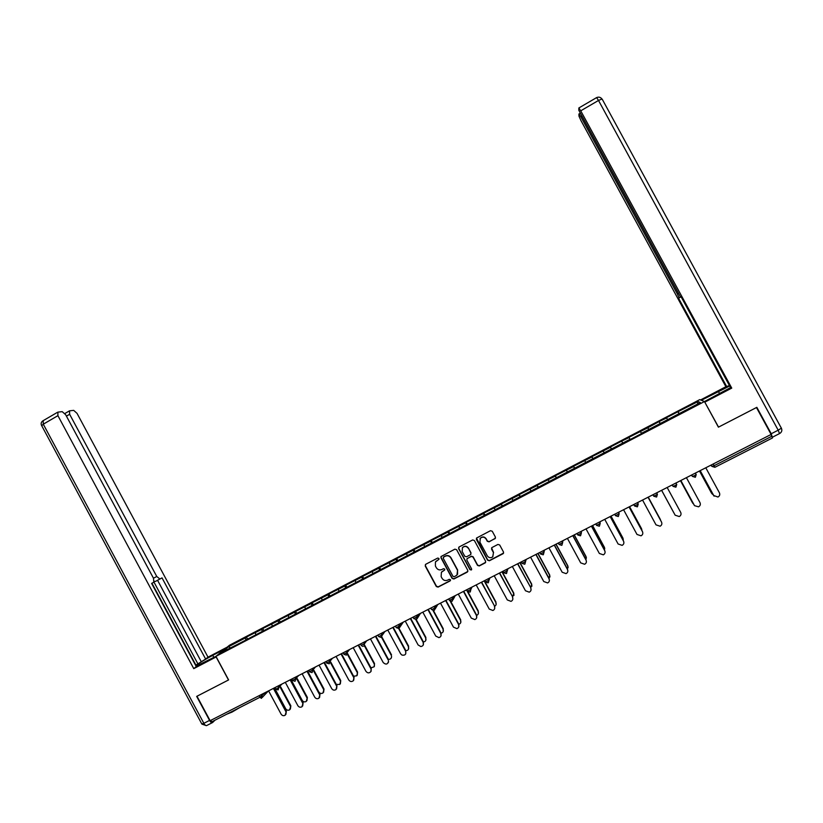 <?xml version="1.0" encoding="UTF-8"?>
<svg xmlns="http://www.w3.org/2000/svg" width="823" height="823" viewBox="0 0 823 823"><rect width="100%" height="100%" fill="white"/><g stroke="black" fill="none" stroke-linecap="round" stroke-linejoin="round"><path stroke-width="1.23" d="M438.947 558.447L437.723 558.056L425.738 564.269L425.224 565.998L436.324 586.542L438.073 587.108L450.088 580.935L450.448 579.731L449.224 579.33L447.661 580.133C445.346 581.038 443.484 580.441 442.064 578.332L441.138 576.625L441.406 572.273L444.636 570.041L444.698 569.084L443.474 568.693L441.92 569.495C439.605 570.411 437.733 569.814 436.324 567.705L435.398 565.987L435.429 561.996L438.937 559.331L438.947 558.447M239.74 707.574L232.065 712.07L226.757 714.189M494.89 538.839L495.415 537.08L492.257 531.257L490.487 530.701L476.527 538.047L476.394 539.476L487.607 560.206L489.387 560.772L503.203 553.642L503.511 552.038L499.695 544.991L497.915 544.435L491.804 547.645L491.568 549.178L493.461 552.665L492.71 556.893C490.611 558.231 488.811 557.881 487.298 555.834L479.922 542.182L480.303 538.314C482.422 536.565 484.346 536.791 486.064 539.003L487.298 541.277L489.068 541.843L495.497 538.149M718.417 427.168L756.46 407.539L771.12 434.441L210.122 720.691L196.985 696.237L228.609 679.921L215.945 656.353L704.467 401.542L718.417 427.168M456.631 549.713L454.882 549.157L440.994 556.564L440.974 557.829L452.105 578.435L453.864 579.001L467.289 572.108L467.803 570.38L456.631 549.713M459.152 546.945L472.628 539.96L474.387 540.516L485.601 561.235L485.323 562.809L479.284 565.946L477.515 565.391L472.978 556.996L471.219 556.43L467.032 558.683L466.867 560.144L471.589 568.878L471.414 569.948L469.984 569.691L458.627 548.684L459.152 546.945M196.08 666.188L215.945 656.343L229.432 645.273L699.735 399.628L704.467 401.542L730.557 387.592M679.15 413.979L677.926 411.737L666.424 417.745L667.659 419.637M677.926 411.737L698.048 401.552L700.383 402.56L641.621 433.217M611.623 449.214L610.419 446.992L621.704 441.097L629.101 437.558L630.14 439.554L641.796 433.464M629.996 439.287L238.012 644.131L221.788 652.279L228.588 646.683L245.501 637.856L245.851 640.037M247.569 639.142L246.447 637.053L245.501 637.856M246.447 637.053L261.837 629.328L262.218 631.498M263.874 630.634L262.743 628.546L261.837 629.328M262.743 628.546L278.277 620.737L278.678 622.908M280.262 622.085L279.141 619.986L278.277 620.737M279.141 619.986L294.809 612.106L295.241 614.267M296.764 613.474L295.632 611.376L294.809 612.106M295.632 611.376L311.444 603.424L311.907 605.574M313.357 604.823L312.215 602.714L311.444 603.424M312.215 602.714L328.182 594.679L328.675 596.829M330.054 596.109L328.912 594L328.182 594.679M328.912 594L345.022 585.894L345.547 588.023M346.843 587.344L345.701 585.225L345.022 585.894M345.701 585.225L361.955 577.046L362.521 579.176M363.745 578.528L362.593 576.409L361.955 577.046M362.593 576.409L379.002 568.148L379.588 570.267M380.751 569.66L379.598 567.531L379.002 568.148M379.598 567.531L396.151 559.187L396.779 561.296M397.848 560.741L396.696 558.601L396.151 559.187M396.696 558.601L413.413 550.175L414.062 552.284M415.059 551.76L413.907 549.61L413.413 550.175M413.907 549.61L430.768 541.112L431.458 543.211M432.384 542.727L431.221 540.567L430.768 541.112M431.221 540.567L448.247 531.987L448.957 534.076M449.811 533.633L448.638 531.473L448.247 531.987M448.638 531.473L465.818 522.811L466.569 524.889M467.341 524.488L466.168 522.317L465.818 522.811M466.168 522.317L483.513 513.573L484.294 515.64M484.984 515.28L483.811 513.11L483.513 513.573M483.811 513.11L501.31 504.283L502.133 506.33M502.73 506.022L501.31 504.283M501.557 503.841L519.22 494.932L520.074 496.969M520.599 496.701L519.22 494.932M519.416 494.51L537.244 485.519L538.129 487.555M538.571 487.319L537.244 485.519M537.388 485.128L555.381 476.044L556.307 478.07M556.667 477.885L555.381 476.044M555.474 475.684L573.641 466.518L574.598 468.524M574.865 468.39L573.641 466.518M573.672 466.178L592.004 456.93L593.002 458.925M593.188 458.833L592.004 456.93M591.984 456.621L610.491 447.27L611.53 449.255M630.171 439.533L629.101 437.558M628.967 437.301L647.824 427.775L648.781 429.483M660.283 423.824L659.058 421.592L647.824 427.775M659.058 421.592L666.671 417.94M659.285 421.798L660.416 423.752M640.489 431.612L641.58 433.577M621.807 441.365L622.723 443.083M603.249 451.055L604.133 452.784M584.814 460.685L585.657 462.423M566.481 470.252L567.304 472.001M548.272 479.758L549.064 481.517M530.187 489.201L530.938 490.971M512.204 498.594L512.935 500.374M494.335 507.925L495.035 509.704M476.579 517.194L477.247 518.984M458.936 526.411L459.573 528.212M441.395 535.567L442.013 537.378M423.968 544.661L424.555 546.482M406.655 553.714L407.2 555.535M389.433 562.695L389.958 564.527M372.325 571.635L372.829 573.477M355.32 580.513L355.793 582.355M338.418 589.33L338.87 591.192M321.628 598.105L322.04 599.967M304.932 606.829L305.323 608.691M288.328 615.491L288.698 617.373M271.837 624.101L272.176 625.984M255.439 632.661L255.788 634.749M210.863 720.31L211.696 721.874L259.965 697.256L259.122 695.682M228.588 646.683L230.265 647.855M770.914 434.544L772.509 437.939L714.93 467.279M678.203 411.911L679.376 413.866M698.048 401.552L697.431 404.103M641.529 433.608L640.325 431.375M438.968 559.259L435.727 561.553M441.57 572.026L444.739 569.866M425.419 564.506L425.409 565.751L436.499 586.274L438.237 586.84L450.5 580.472M441.138 556.379L441.138 557.603L452.259 578.178L454.008 578.744L467.876 571.46M443.597 557.058L443.237 558.272L453.01 576.367L454.245 576.758L456.93 575.133L457.547 570.37L450.85 557.994C449.43 555.885 447.558 555.288 445.243 556.204L443.309 557.305M457.588 574.238L457.547 570.37M443.762 556.821L445.397 555.978C447.722 555.062 449.584 555.648 451.004 557.757L457.691 570.123M466.95 558.776L471.342 556.194L473.112 556.76L477.649 565.144L479.408 565.699L485.683 562.274M458.75 547.264L458.771 548.457L470.118 569.444L471.651 569.588M468.266 548.283C466.466 546.019 464.522 545.844 462.423 547.737L462.166 551.441L464.758 556.235L466.518 556.801L470.705 554.548L470.869 553.087L468.41 548.056C466.61 545.803 464.666 545.618 462.567 547.511L462.331 547.871M470.921 554.208L470.869 553.087M468.41 548.056L471.003 552.85M479.994 538.736L480.426 538.098C482.545 536.349 484.459 536.586 486.177 538.787L487.411 541.061L489.181 541.627L494.993 538.623M492.823 556.657L493.461 552.665M491.598 547.902L493.563 552.439M476.486 538.108L487.72 559.969L489.49 560.525L503.614 553.025M274.471 687.853L285.674 708.696C286.743 710.239 288.071 710.609 289.655 709.817L290.848 705.795L290.375 709.066M290.437 706.299L280.324 687.493M290.848 705.795L280.746 687.03M268.586 690.857L281.096 714.127C282.176 715.691 283.524 716.072 285.139 715.269L286.353 711.185L285.869 714.508M273.946 688.121L286.353 711.185M273.401 688.398L285.92 711.7M216.233 656.898L193.765 668.636L57.919 415.666L43.28 424.195L203.857 723.314L209.556 720.403L196.676 696.402L228.496 679.983L216.13 656.97M213.846 657.443L212.725 655.365C204.433 659.809 198.816 663.245 195.884 665.694L195.833 665.745M212.725 655.365L224.854 649.038M227.117 647.176L208.013 657.155L205.637 659.069L162.028 577.88L155.403 581.439L154.312 581.285M195.596 665.293L205.637 659.069M151.627 583.425L153.829 582.231L151.617 583.404L196.296 666.599L193.765 668.636M153.489 578.24L156.761 576.47L69.636 414.278L66.426 416.14M156.761 576.47L159.888 579.011M208.013 657.155L77.053 413.393L73.71 410.368L69.543 410.831L69.636 414.278M214.926 720.218L212.591 722.543C211.737 723.078 210.729 722.368 209.556 720.403M153.829 582.231L153.459 578.188L65.675 414.741L62.219 411.654L57.867 412.138L57.919 415.666M197.952 663.976L153.983 582.118M195.884 665.056L151.946 583.25M201.131 661.425L157.553 580.297L155.403 581.439M157.553 580.297L162.028 577.88M701.34 400.276L729.682 385.987M772.221 436.982L771.233 433.752L756.841 407.334L718.541 427.106L704.714 402.005M704.93 402.087L731.75 388.106L730.701 387.859L681.063 296.712L680.528 297.021L681.074 296.733M729.466 385.586L725.896 386.717L580.904 120.467L578.97 116.136L578.919 114.016L580.061 113.317M700.538 399.957L725.896 386.717M680.528 297.021L578.816 110.282L578.857 107.967L596.603 97.608L598.516 100.457L580.729 110.827L578.857 107.967M731.75 388.106L580.729 110.827M681.105 296.784L678.543 298.193L726.874 386.944M679.057 297.895L677.442 294.12L678.255 293.677M581.635 116.28L580.832 116.743L677.442 294.12M580.832 116.743L579.001 113.934M681.115 296.805L678.543 298.193M290.951 679.448L302.195 700.352C303.296 701.916 304.644 702.276 306.238 701.433L307.37 697.441L306.938 700.682M306.979 697.925L296.897 679.181M307.37 697.441L297.298 678.728M307.535 670.982L318.82 691.948C319.952 693.542 321.33 693.892 322.955 692.976L324.005 689.036L323.604 692.246M323.634 689.509L313.573 670.827M324.005 689.036L313.964 670.385M336.309 684.417L339.806 684.438L340.732 680.58L340.372 683.759M340.383 681.043L330.362 662.443M340.732 680.58L330.723 662.001M353.623 676.228L356.832 675.776L357.563 672.072L357.254 675.21M357.233 672.525L347.306 654.1M357.563 672.072L347.604 653.585M370.967 667.854L374.126 666.784L374.496 663.513L374.352 666.445M374.198 663.955L364.373 645.736M374.496 663.513L364.651 645.242M285.303 682.329L297.854 705.671C298.965 707.255 300.333 707.626 301.969 706.772L303.121 702.719L302.679 706.011M290.673 679.592L303.121 702.719M290.149 679.86L302.71 703.223M302.123 673.749L314.725 697.153C315.867 698.778 317.267 699.128 318.923 698.202L319.993 694.201L319.581 697.462M307.504 671.002L319.993 694.201M306.989 671.259L319.602 694.694M319.046 665.107L331.69 688.594C332.904 690.271 334.344 690.59 336.01 689.551L336.967 685.631L336.597 688.861M324.437 662.361L336.967 685.631M323.953 662.608L336.607 686.104M336.072 656.425L348.767 679.973C350.084 681.742 351.596 682 353.293 680.765L354.044 677.01L353.725 680.189M341.473 653.668L354.044 677.01M341.01 653.904L353.705 677.473M353.211 647.68L365.937 671.301C367.531 673.255 369.167 673.368 370.844 671.65L371.224 668.327L371.08 671.301M358.612 644.923L371.224 668.327M358.17 645.15L370.916 668.79M388.384 659.346C390.524 659.418 391.583 658.39 391.563 656.26L391.316 657.937M391.254 655.334L381.461 637.177M391.532 654.902L381.8 636.858M370.453 638.885L383.23 662.577C385.997 664.984 387.777 664.449 388.549 660.982L388.291 662.68M375.854 636.117L388.518 659.604M375.442 636.333L388.23 660.046M405.873 650.736C408.311 650.396 409.154 649.049 408.424 646.662L408.506 649.213M408.424 646.662L398.599 628.453M408.671 646.24L398.97 628.258M398.918 628.155L398.167 626.766M387.798 630.027L400.616 653.791L401.943 655.077C405.06 655.612 406.295 654.347 405.657 651.25L405.749 653.832M393.209 627.27L405.914 650.818M392.828 627.465L405.657 651.25M423.403 642.022C425.666 641.539 426.427 640.171 425.686 637.938L425.8 640.428M425.686 637.938L415.78 619.575M425.923 637.527L416.181 619.482M405.255 621.118L418.115 644.954L420.831 646.549C423.156 646.076 423.948 644.687 423.187 642.403L423.31 644.923M410.677 618.351L423.423 641.971M410.317 618.536L423.187 642.403M441.118 633.226L441.179 633.216C443.175 632.527 443.803 631.169 443.072 629.153L443.216 631.57M443.072 629.153L433.001 610.512M443.268 628.751L433.433 610.532M422.827 612.158L435.727 636.066L438.916 637.619C440.943 636.92 441.581 635.541 440.83 633.494L440.984 635.942M428.248 609.39L441.046 633.082M427.909 609.565L440.83 633.494M458.874 624.338C460.715 623.556 461.281 622.219 460.551 620.316L460.736 622.651M460.551 620.316L450.202 601.16M460.736 619.925L450.706 601.366M440.5 603.136L453.452 627.116L456.868 628.628C458.75 627.836 459.327 626.468 458.586 624.523L458.771 626.9M445.932 600.368L458.771 624.132M445.624 600.523L458.586 624.523M476.733 615.378C478.379 614.503 478.852 613.186 478.142 611.417L478.358 613.66M478.142 611.417L466.497 589.875M478.307 611.047L467.896 591.799M458.288 594.062L471.291 618.114L474.84 619.585C476.651 618.752 477.186 617.394 476.455 615.511L476.671 617.785M463.73 591.284L476.61 615.12M463.442 591.428L476.455 615.511M476.188 584.927L489.232 609.061L492.884 610.501C494.644 609.637 495.158 608.279 494.428 606.428C496.084 605.553 496.557 604.236 495.847 602.477L496.104 604.596M495.847 602.477L484.161 580.863M495.981 602.107L484.418 580.729M481.64 582.149L494.561 606.057L494.685 608.588M481.373 582.283L494.561 606.057M494.201 575.74L507.297 599.936L511.021 601.366C512.75 600.481 513.254 599.123 512.523 597.292L513.768 593.116L513.953 595.461M513.665 593.465L501.937 571.79M513.768 593.116L502.164 571.676M499.664 572.952L512.636 596.932L512.811 599.319M499.417 573.075L512.636 596.932M512.328 566.481L525.475 590.76L529.251 592.169C530.969 591.274 531.463 589.916 530.732 588.106L531.668 584.073L531.905 586.243M531.586 584.412L519.817 562.665M531.668 584.073L520.023 562.562M517.801 563.693L530.814 587.756L531.051 589.968M517.585 563.806L530.814 587.756M549.075 578.744L549.682 574.968L549.97 576.954M549.63 575.298L537.82 553.478M549.682 574.968L537.995 553.385M530.578 557.171L543.766 581.532L547.604 582.931C549.301 582.015 549.785 580.657 549.064 578.857L549.404 580.534M536.051 554.383L549.116 578.518M535.866 554.476L549.064 578.857M567.531 569.259L567.808 565.802L568.137 567.572M567.788 566.121L555.926 544.24M567.808 565.802L556.081 544.157M548.941 547.809L562.171 572.232L566.049 573.621C567.747 572.695 568.23 571.337 567.5 569.547L567.86 571.018M554.414 545.011L567.531 569.218M554.26 545.093L567.5 569.547M585.997 559.733L586.048 556.585L586.398 558.097M586.048 556.883L574.156 534.94M586.048 556.585L574.279 534.878M567.417 538.376L580.699 562.881L584.618 564.259C586.315 563.323 586.789 561.955 586.069 560.175L586.418 561.399M572.901 535.578L586.069 559.856M572.777 535.65L586.069 560.175M604.545 550.124L604.411 547.305L604.761 548.55M604.432 547.593L592.498 525.578M604.411 547.305L592.601 525.527M586.017 528.891L599.35 553.467L603.31 554.836C604.998 553.889 605.471 552.521 604.751 550.741L605.07 551.708M591.511 526.082L604.72 550.443M591.408 526.134L604.751 550.741M623.186 540.402L623.206 538.911M622.939 538.242L610.954 516.165M622.877 537.964L611.026 516.124M604.74 519.334L618.114 543.993L622.116 545.361C623.803 544.404 624.276 543.036 623.556 541.246L623.824 541.925M610.234 516.525L623.495 540.958M610.162 516.566L623.556 541.246M641.899 530.516L641.724 529.199M641.559 528.829L629.533 506.68M641.477 528.572L629.585 506.659M623.577 509.725L637.002 534.456L641.035 535.814C642.722 534.847 643.205 533.479 642.475 531.689L642.65 532.07M629.081 506.917L642.393 531.421M629.039 506.937L642.475 531.689M660.632 520.383L660.334 519.426M660.293 519.364L648.236 497.143M660.18 519.107L648.246 497.133M642.547 500.045L656.013 524.858L660.087 526.216C661.774 525.239 662.258 523.86 661.527 522.08L661.558 522.142M661.527 522.08L648.04 497.236L661.404 521.823M673.708 512.585L661.61 490.323L673.914 512.914M675.158 515.198L661.63 490.302L675.158 515.198L679.253 516.546C680.95 515.568 681.434 514.18 680.703 512.4L667.165 487.483M692.771 503.213L693.614 504.067M680.508 480.673L692.647 503.007M680.477 480.683L692.493 502.781M694.54 505.672L698.542 506.824C700.25 505.826 700.733 504.437 700.003 502.658L686.413 477.659M694.252 505.24L680.816 480.519M694.417 505.466L680.847 480.498M712.039 493.841L713.202 494.716M699.54 470.962L711.72 493.368M699.478 470.993L711.525 493.162M714.127 496.156L713.613 495.467L717.965 497.03C719.672 496.032 720.156 494.633 719.425 492.843L705.784 467.773M713.613 495.467L700.126 470.663M713.808 495.683L700.188 470.633M268.339 690.981L262.198 697.523M261.395 694.53L262.115 695.867L261.405 698.367L259.965 697.256L265.212 692.575M713.222 463.977L714.148 465.674L771.851 436.252M710.712 465.262L712.029 466.435L714.148 465.674L714.899 467.299L712.029 466.435L711.237 464.995M278.205 685.95L278.925 687.298L276.785 688.676L275.633 689.005L274.903 687.637M278.205 689.808L278.925 687.298L281.867 684.078M295.107 677.329L295.827 678.666L298.626 675.529M312.123 668.646L312.843 669.994L315.487 666.928M329.241 659.912L329.972 661.26L332.451 658.277M346.462 651.116L347.193 652.474L349.518 649.563M363.797 642.279L364.527 643.637L366.688 640.798M381.224 637.321L382.181 635.315L381.234 633.381L381.975 634.739L379.948 636.076L378.611 636.457L377.88 635.089M384.938 631.488L382.181 635.315L383.971 631.982M398.795 624.42L399.525 625.789L397.519 627.116L396.141 627.517L395.41 626.149M398.764 628.381L401.357 623.114M416.428 619.38L417.179 616.797L413.784 618.515L413.043 617.147M416.86 619.081L417.199 616.787L416.438 615.419L417.199 616.787L418.856 614.184M434.225 606.335L434.976 607.713L433.001 609.03L431.54 609.462L430.799 608.084M434.194 610.327L436.457 605.203M452.074 601.212L452.835 598.63L449.409 600.358L448.669 598.969M452.115 597.21L452.856 598.599L454.173 596.161M470.077 592.046L470.838 589.453L467.392 591.181L466.641 589.803M470.118 588.023L470.869 589.412L472.001 587.066M488.183 582.818L488.955 580.225L485.488 581.954L484.737 580.565M488.234 578.785L488.985 580.174L489.942 577.911M506.412 573.528L507.184 570.936L503.707 572.674L502.946 571.275M506.464 569.485L507.215 570.874L507.997 568.693M524.755 564.187L525.537 561.584L522.029 563.323L521.278 561.924M524.807 560.113L525.568 561.523L526.164 559.424M543.221 554.774L544.003 552.171L540.474 553.92L539.723 552.511M543.283 550.69L544.044 552.099L544.456 550.093M561.8 545.31L562.593 542.696L559.043 544.445L558.282 543.036M561.862 541.215L562.634 542.624L562.86 540.701M580.503 535.773L581.305 533.16L577.736 534.919L576.964 533.51M580.575 531.668L581.347 533.078L581.377 531.257M599.329 526.185L600.142 523.562L596.541 525.331L595.77 523.912M599.401 522.06L600.173 523.479L600.018 521.741M615.481 515.671L618.258 516.546L619.091 513.902L615.481 515.671L614.709 514.252M618.361 512.39L619.133 513.809L618.783 512.163M637.341 506.814L638.175 504.18L634.533 505.95L633.761 504.53M637.434 502.647L638.216 504.077L637.671 502.534M653.709 496.176L656.538 497.03L657.382 494.386L653.709 496.176L652.937 494.746M656.641 492.854L657.412 494.284L656.672 492.833M672.113 484.953L673.019 486.331L672.247 484.891M675.971 482.988L676.362 483.862M691.351 475.138L692.462 476.414L691.68 474.974M695.425 473.06L696.001 474.274M295.118 681.197L295.827 678.666L292.535 680.374L291.795 679.016M294.912 681.279L292.607 680.498M312.123 672.535L312.843 669.994L309.541 671.702L308.8 670.334M311.938 672.617L309.613 671.825M326.721 663.091L329.231 663.811L329.972 661.26L326.649 662.978L325.908 661.61M346.452 655.036L347.193 652.474L343.86 654.192L343.129 652.824M346.288 655.108L343.932 654.316M363.787 646.209L364.527 643.637L361.184 645.355L360.443 643.987M381.08 637.383L378.683 636.58M398.63 628.443L396.213 627.63M398.785 624.431L399.453 627.774L403.27 622.137M416.304 619.441L413.856 618.629M434.081 610.378L431.602 609.565M434.205 606.356L434.976 607.713L434.503 610.131M451.971 601.263L449.471 600.451M452.321 601.068L452.856 598.599L452.084 597.231M469.974 592.097L467.443 591.274M470.272 591.932L470.869 589.412L470.077 588.044M488.101 582.859L485.539 582.036M488.348 582.725L488.985 580.174L488.183 578.806M506.33 573.569L503.748 572.746M506.557 573.446L507.215 570.874L506.412 569.506M524.683 564.218L522.07 563.385M524.889 564.115L525.568 561.523L524.755 560.144M543.159 554.805L540.516 553.972M543.334 554.712L544.044 552.099L543.221 550.721M561.749 545.33L559.074 544.497M561.903 545.248L562.634 542.624L561.8 541.246M580.462 535.794L577.756 534.96M580.596 535.722L581.347 533.078L580.513 531.699M599.298 526.206L596.562 525.362M599.422 526.134L600.173 523.479L599.339 522.091M618.361 516.484L619.133 513.809L618.289 512.42M637.331 506.824L634.543 505.97M637.424 506.773L638.216 504.077L637.372 502.688M656.62 496.989L657.412 494.284L656.569 492.884M675.045 485.611L673.019 486.331L675.868 487.185L676.753 484.428L675.045 485.611M694.53 475.673L692.462 476.414L695.322 477.268L696.217 474.521L694.53 475.673M212.19 722.738L206.902 725.433C206.038 725.979 205.02 725.269 203.857 723.314L201.779 723.911L41.736 425.758L43.28 424.195L43.197 420.666M771.233 433.752L778.198 430.192L779.504 433.598L772.674 437.075M602.21 99.192L781.192 427.878M779.618 433.536C781.757 432.24 782.334 430.46 781.356 428.176L778.198 430.192L598.516 100.457L601.973 99.007C600.543 97.165 598.753 96.703 596.603 97.608L596.49 97.68M719.611 393.641L718.376 391.378M781.418 428.063L781.85 429.976M275.705 689.118L277.999 689.9M361.256 645.479L362.676 646.384M420.481 613.351L417.343 618.32M437.795 604.514L435.182 608.969M455.242 595.615L453.103 599.617M675.94 487.144L676.722 484.531L675.899 483.029M695.384 477.237L696.186 474.614L695.363 473.091M41.572 425.481C40.759 423.619 41.171 422.086 42.806 420.882L57.404 412.364M201.902 724.117L206.408 725.649M69.122 411.047L64.883 413.516"/></g></svg>
